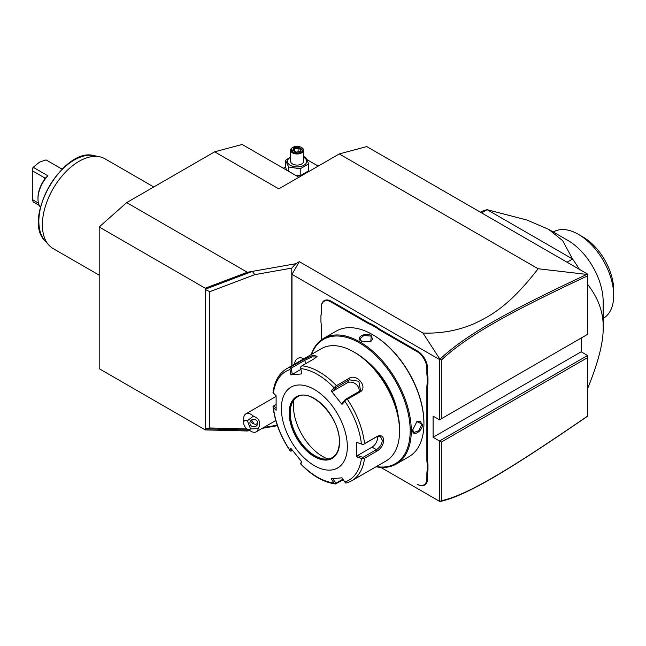 <?xml version="1.0" encoding="UTF-8"?>
<svg xmlns="http://www.w3.org/2000/svg" width="646" height="646" viewBox="0 0 646 646"><rect width="100%" height="100%" fill="white"/><g stroke="black" fill="none" stroke-linecap="round" stroke-linejoin="round"><path stroke-width="0.97" d="M249.752 430.559L247.345 430.987L205.242 429.913L99.193 368.688L99.193 226.988L126.681 202.61L214.65 151.826L242.137 144.462L298.912 177.238M277.425 425.682L262.195 428.363M439.91 501.53L441.339 500.739C467.195 495.078 509.403 469.82 587.585 416.072L586.867 416.686C508.281 470.684 466.049 495.999 439.926 501.538L380.76 467.381M586.867 274.421C508.467 311.089 466.194 334.515 439.926 359.216L422.985 333.053C440.758 333.667 457.489 330.671 473.195 324.074C489.741 316.467 509.016 306.487 538.134 268.752L586.867 274.421L587.585 274.074L366.75 146.577L339.263 153.942L278.789 188.858L214.65 151.826M587.585 355.502L587.585 357.618L441.339 442.05L439.506 440.992L587.585 355.502L581.174 351.795L581.174 338.044M538.134 268.752L339.263 153.942M422.985 333.053L299.316 261.646L295.69 263.746L291.782 268.114L291.782 365.757M126.681 202.61L247.345 272.273L295.69 263.746M285.548 166.967L283.336 168.243M306.923 159.602L318.187 166.111M295.989 175.55L300.212 175.72L308.675 170.827L308.675 163.906L305.582 157.228L303.596 156.631M290.635 156.889L285.548 160.329L285.548 167.249L286.679 170.181M300.212 175.72L300.212 168.792L308.675 163.906M288.649 171.311L288.649 167.007L300.212 168.792M285.548 160.329L288.649 167.007M290.635 157.228A9.642 5.564 0 0 0 290.296 165.279A9.642 5.564 0 0 0 303.927 165.279A9.642 5.564 0 0 0 303.927 157.414A9.642 5.564 0 0 0 303.596 157.228M303.596 150.235A6.476 3.739 0 0 1 299.591 153.691A6.476 3.739 0 0 1 292.533 152.884A6.476 3.739 180 0 1 290.635 150.235L290.635 161.347A6.476 3.739 0 0 0 292.533 163.995A6.476 3.739 0 0 0 299.591 164.803A6.476 3.739 0 0 0 303.596 161.347L303.596 150.235A6.476 3.739 0 0 0 301.698 147.595L301.238 147.328L301.698 147.595M290.635 150.235A6.476 3.739 180 0 1 292.533 147.595A6.476 3.739 180 0 1 292.775 147.458M292.993 152.085A5.83 3.367 180 0 1 292.993 147.328A5.83 3.367 180 0 1 301.238 147.328A5.83 3.367 0 0 1 301.238 152.085A5.83 3.367 0 0 1 292.993 152.085M295.925 152.27L300.366 151.584L301.553 149.024L298.307 147.143L293.865 147.829L292.67 150.397L296.126 152.383M292.67 150.397L293.413 150.825M293.865 147.829L294.406 148.685L293.494 150.647M298.307 147.143L298.105 148.112L294.406 148.685L294.406 151.172M301.553 149.024L299.914 151.527M300.366 151.584L299.825 151.81L300.366 151.584M298.105 151.802L298.105 148.112L300.778 149.654M291.984 365.644L291.984 274.348L439.506 359.523L439.926 359.216M587.585 274.3L587.585 275.89C509.573 312.349 467.341 335.775 441.339 360.08L441.339 418.769L587.585 334.337L587.585 275.89M439.91 359.289L441.339 360.08M291.984 274.348L299.316 261.646M439.506 359.523L439.506 419.827L433.095 416.129L433.095 437.285L581.174 351.795M439.506 501.304L439.506 440.992L433.095 437.285M371.757 324.211L371.426 324.865A27.213 15.714 60 0 1 367.687 323.137L368.058 322.499A26.696 15.415 -120 0 0 371.757 324.211L377.143 327.32A26.696 15.415 -120 0 0 380.849 329.88L417.518 351.053A14.252 8.228 60 0 1 427.595 368.511L427.595 372.766A26.696 15.415 -120 0 0 427.967 377.256L427.967 383.474A26.696 15.415 -120 0 0 427.595 387.535L427.595 459.532A26.696 15.415 -120 0 0 427.967 464.014L427.967 470.24A26.696 15.415 -120 0 0 427.595 474.301L427.595 478.557A14.252 8.228 60 0 1 417.518 484.371L417.155 484.161A13.736 7.93 -120 0 0 426.861 478.557L426.861 474.301A27.213 15.714 60 0 1 427.232 470.199L427.967 470.24M368.058 322.499L331.382 301.327A14.252 8.228 60 0 0 321.304 307.149L321.304 311.396A26.696 15.415 -120 0 1 320.941 315.466L320.941 322.063A27.213 15.714 60 0 1 321.304 326.593L321.304 339.933L321.304 326.593M277.239 425.157L263.576 427.571M205.242 429.913L205.242 428.855L248.799 430.01M205.283 428.879L205.242 288.213L99.193 226.988M246.958 428.92L209.797 427.975L205.485 428.782M205.242 288.213L247.345 272.273M205.242 289.271L252.36 271.393L254.799 274.639L209.797 291.677L205.485 289.626M254.799 274.639L291.782 268.114M209.797 427.975L209.797 291.677M441.339 442.05L441.339 500.739M439.506 419.827L441.339 418.769M587.585 416.072L587.585 357.618M250.543 428.904L258.222 428.661A10.368 5.984 60 0 1 256.22 431.819A10.368 5.984 60 0 1 254.702 432.287A10.368 5.984 60 0 1 251.036 431.302L247.37 429.186A5.184 2.996 -120 0 0 250.543 428.904L247.37 420.724L253.377 416.161A10.368 5.984 60 0 0 247.37 413.392A10.368 5.984 60 0 0 245.851 413.86A10.368 5.984 60 0 0 243.704 418.608L243.704 422.839A5.184 2.996 -120 0 0 247.37 429.186M247.37 420.724A5.184 2.996 -120 0 0 243.704 422.839M258.222 428.661C261.25 422.864 259.635 418.697 253.377 416.161M257.423 421.846A3.884 3.755 15 0 1 254.007 426.877A3.884 3.755 15 0 1 250.042 422.113A3.884 3.755 15 0 1 257.423 421.846M251.609 419.973L253.935 423.897A3.884 3.755 15 0 1 250.745 420.74M253.935 423.897L255.832 424.406L257.673 423.243M297.572 358.473L297.556 358.482A14.511 8.382 -120 0 1 303.943 358.74A14.511 8.382 -120 0 0 297.572 358.473A14.511 8.382 -120 0 0 297.564 358.482A14.511 8.382 -120 0 0 294.584 364.142M427.967 377.256L427.232 377.296A27.213 15.714 60 0 1 426.861 372.766L426.861 368.511A13.736 7.93 -120 0 0 417.155 351.69L380.478 330.518A27.213 15.714 60 0 1 376.739 327.934L377.143 327.32M427.232 377.296L427.232 383.433L427.967 383.474M427.967 464.014L427.232 464.054A27.213 15.714 60 0 1 426.861 459.532L426.861 387.535A27.213 15.714 60 0 1 427.232 383.433M427.232 464.054L427.232 470.199M367.687 323.137L331.018 301.965A13.736 7.93 -120 0 0 321.304 307.569L321.304 311.824A27.213 15.714 60 0 1 320.941 315.926M321.304 307.569L321.304 307.149L321.304 307.569M371.426 324.865L376.739 327.934M376.029 466.751A72.57 41.901 -120 0 0 396.256 464.054L408.902 456.754A72.57 41.901 -120 0 0 423.929 423.534L423.929 422.896A71.787 41.449 -120 0 0 373.17 334.975L372.621 334.66A72.57 41.901 -120 0 0 336.332 331.059L323.686 338.359A72.57 41.901 -120 0 0 311.235 354.533M423.929 423.534A72.57 41.901 -120 0 0 372.621 334.66M396.256 464.054A72.57 41.901 -120 0 0 411.284 430.834A72.57 41.901 -120 0 0 379.614 357.803A72.57 41.901 -120 0 0 323.686 338.359M412.657 430.042L416.896 421.588L422.557 424.325C422.581 431.431 412.108 437.487 412.657 430.042L412.657 430.034M361.348 341.161C354.622 337.915 365.111 331.874 371.248 335.452L370.78 341.718L361.364 341.169M376.36 466.565A71.787 41.449 -120 0 0 410.186 430.834A71.787 41.449 -120 0 0 368.018 348.719A71.787 41.449 -120 0 0 311.566 354.339M366.492 360.856A55.718 32.171 60 0 1 398.178 415.741M399.559 429.138A62.202 35.91 -120 0 0 355.575 352.958L353.742 351.9A64.794 37.411 -120 0 0 321.345 348.695L286.792 368.648A64.794 37.411 60 0 1 291.015 366.775L303.58 359.515L313.092 355.243L317.073 356.342L314.545 358.538L301.981 365.789A64.794 37.411 60 0 1 336.388 385.662L348.953 378.403C356.81 372.928 368.575 387.6 359.919 392.049L347.354 399.301A64.794 37.411 60 0 1 364.562 443.64L377.127 436.389C381.035 434.718 383.256 436.034 383.797 440.354C383.256 444.965 381.035 448.518 377.127 451.013L364.562 458.264A64.794 37.411 60 0 1 351.577 480.866L386.138 460.921A64.794 37.411 -120 0 0 399.559 431.253L399.559 429.138M399.559 431.253A64.794 37.411 -120 0 0 353.742 351.9M364.562 443.64L363.036 444.585L361.429 443.963A62.872 36.297 -120 0 0 344.843 401.214L345.65 399.785L347.354 399.301M351.577 480.866L347.007 482.893L345.65 482.982L344.843 482.013A62.872 36.297 -120 0 0 361.429 458.418L356.754 456.851L356.754 442.397L363.036 444.585M362.987 444.674L376.4 436.93L380.502 436.672L382.335 440.354C381.851 444.327 379.872 447.42 376.4 449.632L362.987 457.368L357.513 455.535L372.072 447.129A7.776 4.49 -60 0 0 377.466 436.454M343.301 479.728L335.605 483.959C323.751 482.465 312.107 475.795 300.689 463.973M276.052 408.159L273.694 405.817L273.008 406.269L273.403 407.594A62.872 36.297 -120 0 0 289.989 450.351L290.393 451.078L289.989 450.351L290.853 448.284L301.698 461.769L300.826 463.828A62.872 36.297 -120 0 0 334.006 482.982L335.403 483.894L335.904 483.208L332.593 478.29M273.008 406.269L273.024 406.689C274.849 421.765 280.525 436.454 290.062 450.747M273.694 405.817L275.995 404.485M291.015 366.775L289.989 369.544A62.872 36.297 -120 0 0 273.403 393.139L273.008 392.615C274.429 381.374 279.015 373.38 286.792 368.648M273.403 407.594L276.117 410.299L276.117 395.837L273.008 392.615M336.388 385.662L334.006 387.729A62.872 36.297 -120 0 0 300.826 368.575L301.698 373.905L290.853 374.874L292.275 374.373L291.257 368.131L290.393 367.881M291.257 368.131L304.662 360.387L312.002 356.883L316.58 357.012M300.826 368.575L300.64 366.968L301.981 365.789M344.843 401.214L342.017 404.412L331.172 390.919L332.593 391.306L335.904 387.56L335.403 387.043M335.904 387.56L349.316 379.816L358.853 381.269L360.46 390.176L358.837 391.662L345.424 399.406L345.65 399.785M342.017 404.412L342.114 403.152L345.424 399.406M331.172 390.919L334.006 387.729M290.853 374.874L289.989 369.544M347.33 446.596A46.649 26.93 -120 0 0 314.344 389.465A46.649 26.93 -120 0 0 281.357 408.506A46.649 26.93 -120 0 0 314.344 465.645A46.649 26.93 -120 0 0 347.33 446.596M356.754 442.397L361.429 443.963M361.429 458.418L364.562 458.264M356.754 456.851L357.513 455.535M362.987 457.368L363.036 458.248M342.921 479.162L335.904 483.208M300.64 463.82L301.407 461.43M292.452 450.391L290.393 451.078M291.257 451.086L291.871 449.624M334.006 482.982L331.172 478.783L342.017 477.814L344.843 482.013M297.386 396.943A34.989 20.204 -120 0 0 291.855 403.653A34.989 20.204 -120 0 0 290.232 412.907A34.989 20.204 -120 0 0 323.799 458.975A34.989 20.204 -120 0 0 332.375 457.538M328.039 458.991A41.207 23.789 60 0 1 293.445 405.971A41.207 23.789 60 0 1 293.962 399.971M292.275 374.373L300.955 369.367M332.593 391.306L347.152 382.9A7.776 6.129 -144.9 0 1 355.558 383.894A7.776 6.129 -144.9 0 1 359.047 391.541M416.727 421.709L420.36 421.289L421.822 424.325L418.786 430.729L413.884 432.513L412.665 429.824M361.542 341.274L359.814 338.867L363.811 335.508L370.877 336.082L372.774 338.867L370.594 341.807M587.585 388.626C598.325 362.374 603.517 341.984 603.162 327.465C603.517 312.519 598.317 298.129 587.585 284.288M567.059 262.219L572.59 259.022A103.667 59.852 60 0 1 579.405 269.342M603.162 327.465L603.162 301.537A49.887 28.804 -120 0 0 567.882 240.433L548.632 229.322L562.65 240.635L572.59 259.022L487.124 209.684L481.593 212.873M480.309 212.138A103.667 59.852 60 0 1 487.124 209.684L526.991 220.052L548.632 229.322M553.275 232.003L553.477 231.882A49.887 28.804 60 0 1 578.42 234.353A49.887 28.804 60 0 1 613.692 294.503A49.887 28.804 60 0 1 613.7 295.456A49.887 28.804 60 0 1 603.364 318.292L603.162 318.413M578.42 234.353L583.007 237.001A43.411 25.065 60 0 1 613.7 290.167L613.7 295.456M99.193 275.164L53.117 248.557A51.833 29.926 -60 0 1 48.676 244.915A51.833 29.926 -60 0 1 42.378 224.832A51.833 29.926 -60 0 1 61.846 176.213A51.833 29.926 -60 0 1 99.573 156.76A51.833 29.926 -60 0 1 104.951 158.779L153.772 186.969M39.293 205.452L33.212 201.94L32.3 199.566L32.3 170.746L33.212 167.306L39.632 162.089L46.044 159.901L60.708 168.364A23.07 13.316 -60 0 1 62.864 168.412M44.582 177.836L44.582 179.346L44.582 177.836L32.3 170.746L33.027 167.161L47.877 175.777L45.188 178.312M40.415 207.293A23.07 13.316 -60 0 1 37.985 198.806A23.07 13.316 -60 0 1 47.877 175.777M32.3 199.566L38.477 203.127M37.985 198.806L37.985 197.741A21.77 12.573 -60 0 1 44.582 179.346M380.478 330.518L380.849 329.88M417.155 351.69L417.518 351.053M426.861 368.511L427.595 368.511M426.861 372.766L427.595 372.766M426.861 387.535L427.595 387.535M426.861 459.532L427.595 459.532M426.861 474.301L427.595 474.301M426.861 478.557L427.595 478.557M331.018 301.965L331.382 301.327M377.127 436.389L376.4 436.93M383.797 440.354L382.335 440.354M377.127 451.013L376.4 449.632L372.072 447.129M303.58 359.515L304.662 360.387L305.889 363.536M348.953 378.403L349.316 379.816L347.152 382.9M359.919 392.049L358.837 391.662M339.538 442.106A35.635 20.575 -120 0 0 314.344 398.461A35.635 20.575 -120 0 0 289.142 413.004A35.635 20.575 -120 0 0 314.344 456.649A35.635 20.575 -120 0 0 339.538 442.106M297.305 396.991A34.989 20.204 -120 0 0 290.062 413.004A34.989 20.204 -120 0 0 305.332 448.219A34.989 20.204 -120 0 0 332.294 457.594C336.865 454.841 339.215 449.592 339.352 441.84C340.587 417.914 310.863 386.978 297.305 396.991M422.557 424.325L421.822 424.325M371.248 335.452L370.877 336.082M99.573 156.76L94.025 155.629A50.008 28.876 120 0 0 49.209 186.452A50.008 28.876 120 0 0 44.921 240.675L48.676 244.915M292.993 147.328L292.533 147.595M296.054 152.125L293.195 150.47M300.043 151.503L296.038 152.125M276.1 396.402L245.851 413.86M275.785 420.522L256.22 431.819M94.025 155.629C63.469 146.723 21.932 218.671 44.921 240.675"/></g></svg>

